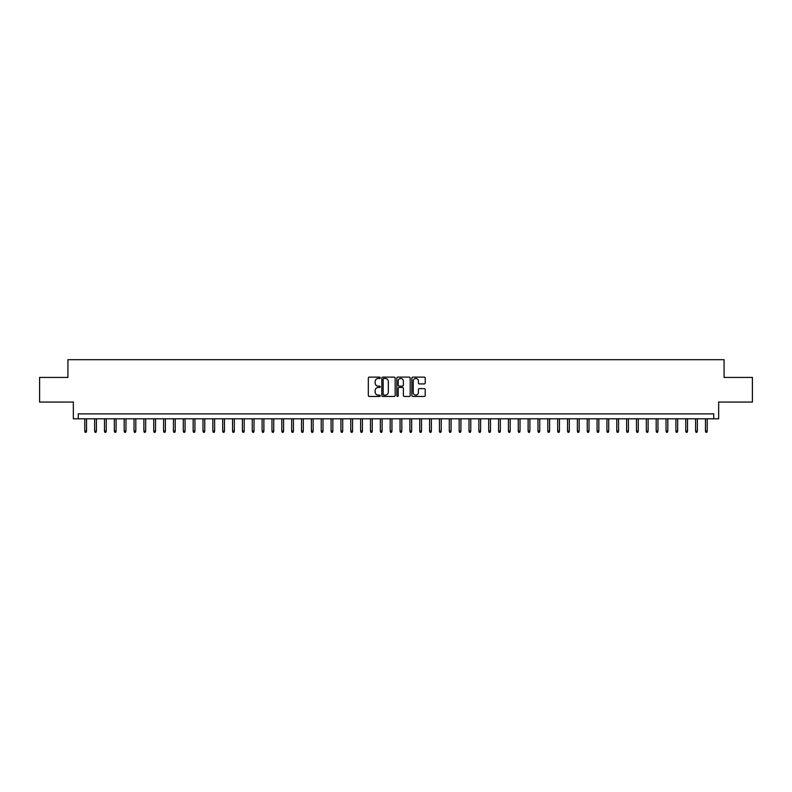 <?xml version="1.0" encoding="UTF-8"?>
<svg xmlns="http://www.w3.org/2000/svg" width="792" height="792" viewBox="0 0 792 792"><rect width="100%" height="100%" fill="white"/><g stroke="black" fill="none" stroke-linecap="round" stroke-linejoin="round"><path stroke-width="1.19" d="M380.239 377.794A0.673 0.673 0 0 0 379.556 377.121L369.29 377.121A0.97 0.97 0 0 0 368.32 378.081L368.32 395.495A0.97 0.97 0 0 0 369.29 396.455L379.556 396.455A0.673 0.673 0 0 0 380.239 395.782A0.673 0.673 0 0 0 379.556 395.109L378.23 395.109A3.099 3.099 0 0 1 375.141 392.01L375.141 390.555A3.099 3.099 0 0 1 378.23 387.466L379.556 387.466A0.673 0.673 0 0 0 380.239 386.793A0.673 0.673 0 0 0 379.556 386.11L378.23 386.11A3.099 3.099 0 0 1 375.141 383.021L375.141 381.566A3.099 3.099 0 0 1 378.23 378.467L379.556 378.467A0.673 0.673 0 0 0 380.239 377.794M424.264 383.932A0.97 0.97 0 0 0 425.225 382.972L425.225 378.081A0.97 0.97 0 0 0 424.264 377.121L412.85 377.121A0.97 0.97 0 0 0 411.88 378.081L411.88 395.495A0.97 0.97 0 0 0 412.85 396.455L424.264 396.455A0.97 0.97 0 0 0 425.225 395.495L425.225 389.595A0.97 0.97 0 0 0 424.264 388.625L419.374 388.625A0.97 0.97 0 0 0 418.414 389.595L418.414 392.515A2.584 2.584 0 0 1 415.82 395.109A2.584 2.584 0 0 1 413.236 392.515L413.236 381.061A2.584 2.584 0 0 1 415.82 378.467A2.584 2.584 0 0 1 418.414 381.061L418.414 382.972A0.97 0.97 0 0 0 419.374 383.932L424.264 383.932M713.731 418.81L718.661 418.81L718.661 402.059L752.4 402.059L752.4 377.428L724.076 377.428L724.076 359.697L67.924 359.697L67.924 377.428L39.6 377.428L39.6 402.059L73.339 402.059L73.339 418.81L713.731 418.81L713.731 413.879L78.269 413.879L78.269 418.81M395.158 378.081A0.97 0.97 0 0 0 394.188 377.121L382.774 377.121A0.97 0.97 0 0 0 381.813 378.081L381.813 395.495A0.97 0.97 0 0 0 382.774 396.455L394.188 396.455A0.97 0.97 0 0 0 395.158 395.495L395.158 378.081M397.812 377.121L409.226 377.121A0.97 0.97 0 0 1 410.187 378.081L410.187 395.495A0.97 0.97 0 0 1 409.226 396.455L404.346 396.455A0.97 0.97 0 0 1 403.375 395.495L403.375 388.436A0.97 0.97 0 0 0 402.405 387.466L399.168 387.466A0.97 0.97 0 0 0 398.198 388.436L398.198 395.782A0.673 0.673 0 0 1 397.525 396.455A0.673 0.673 0 0 1 396.841 395.782L396.841 378.081A0.97 0.97 0 0 1 397.812 377.121M383.843 378.467A0.673 0.673 0 0 0 383.16 379.15L383.16 394.426A0.673 0.673 0 0 0 383.843 395.109L385.239 395.109A3.099 3.099 0 0 0 388.337 392.01L388.337 381.566A3.099 3.099 0 0 0 385.239 378.467L383.843 378.467M403.375 381.11A2.584 2.584 0 0 0 400.792 378.517A2.584 2.584 0 0 0 398.198 381.11L398.198 385.14A0.97 0.97 0 0 0 399.168 386.11L402.405 386.11A0.97 0.97 0 0 0 403.375 385.14L403.375 381.11M86.546 431.026L86.15 432.303L85.17 432.303L84.774 431.026L86.546 431.026L86.546 418.81M84.774 431.026L84.774 418.81M96.396 431.026L96 432.303L95.02 432.303L94.624 431.026L96.396 431.026L96.396 418.81M94.624 431.026L94.624 418.81M106.247 431.026L105.851 432.303L104.871 432.303L104.475 431.026L106.247 431.026L106.247 418.81M104.475 431.026L104.475 418.81M116.097 431.026L115.711 432.303L114.721 432.303L114.325 431.026L116.097 431.026L116.097 418.81M114.325 431.026L114.325 418.81M125.958 431.026L125.562 432.303L124.572 432.303L124.176 431.026L125.958 431.026L125.958 418.81M124.176 431.026L124.176 418.81M135.808 431.026L135.412 432.303L134.422 432.303L134.036 431.026L135.808 431.026L135.808 418.81M134.036 431.026L134.036 418.81M145.659 431.026L145.263 432.303L144.283 432.303L143.887 431.026L145.659 431.026L145.659 418.81M143.887 431.026L143.887 418.81M155.509 431.026L155.113 432.303L154.133 432.303L153.737 431.026L155.509 431.026L155.509 418.81M153.737 431.026L153.737 418.81M165.36 431.026L164.964 432.303L163.984 432.303L163.588 431.026L165.36 431.026L165.36 418.81M163.588 431.026L163.588 418.81M175.21 431.026L174.824 432.303L173.834 432.303L173.438 431.026L175.21 431.026L175.21 418.81M173.438 431.026L173.438 418.81M185.071 431.026L184.675 432.303L183.685 432.303L183.289 431.026L185.071 431.026L185.071 418.81M183.289 431.026L183.289 418.81M194.921 431.026L194.525 432.303L193.535 432.303L193.149 431.026L194.921 431.026L194.921 418.81M193.149 431.026L193.149 418.81M204.772 431.026L204.376 432.303L203.395 432.303L203 431.026L204.772 431.026L204.772 418.81M203 431.026L203 418.81M214.622 431.026L214.226 432.303L213.246 432.303L212.85 431.026L214.622 431.026L214.622 418.81M212.85 431.026L212.85 418.81M224.473 431.026L224.077 432.303L223.096 432.303L222.7 431.026L224.473 431.026L224.473 418.81M222.7 431.026L222.7 418.81M234.323 431.026L233.937 432.303L232.947 432.303L232.551 431.026L234.323 431.026L234.323 418.81M232.551 431.026L232.551 418.81M244.184 431.026L243.787 432.303L242.797 432.303L242.401 431.026L244.184 431.026L244.184 418.81M242.401 431.026L242.401 418.81M254.034 431.026L253.638 432.303L252.648 432.303L252.262 431.026L254.034 431.026L254.034 418.81M252.262 431.026L252.262 418.81M263.885 431.026L263.488 432.303L262.508 432.303L262.112 431.026L263.885 431.026L263.885 418.81M262.112 431.026L262.112 418.81M273.735 431.026L273.339 432.303L272.359 432.303L271.963 431.026L273.735 431.026L273.735 418.81M271.963 431.026L271.963 418.81M283.585 431.026L283.19 432.303L282.209 432.303L281.813 431.026L283.585 431.026L283.585 418.81M281.813 431.026L281.813 418.81M293.436 431.026L293.05 432.303L292.06 432.303L291.664 431.026L293.436 431.026L293.436 418.81M291.664 431.026L291.664 418.81M303.296 431.026L302.9 432.303L301.91 432.303L301.514 431.026L303.296 431.026L303.296 418.81M301.514 431.026L301.514 418.81M313.147 431.026L312.751 432.303L311.761 432.303L311.375 431.026L313.147 431.026L313.147 418.81M311.375 431.026L311.375 418.81M322.997 431.026L322.601 432.303L321.621 432.303L321.225 431.026L322.997 431.026L322.997 418.81M321.225 431.026L321.225 418.81M332.848 431.026L332.452 432.303L331.472 432.303L331.076 431.026L332.848 431.026L332.848 418.81M331.076 431.026L331.076 418.81M342.698 431.026L342.302 432.303L341.322 432.303L340.926 431.026L342.698 431.026L342.698 418.81M340.926 431.026L340.926 418.81M352.549 431.026L352.163 432.303L351.173 432.303L350.777 431.026L352.549 431.026L352.549 418.81M350.777 431.026L350.777 418.81M362.399 431.026L362.013 432.303L361.023 432.303L360.627 431.026L362.399 431.026L362.399 418.81M360.627 431.026L360.627 418.81M372.26 431.026L371.864 432.303L370.874 432.303L370.488 431.026L372.26 431.026L372.26 418.81M370.488 431.026L370.488 418.81M382.11 431.026L381.714 432.303L380.724 432.303L380.338 431.026L382.11 431.026L382.11 418.81M380.338 431.026L380.338 418.81M391.961 431.026L391.565 432.303L390.585 432.303L390.189 431.026L391.961 431.026L391.961 418.81M390.189 431.026L390.189 418.81M401.811 431.026L401.415 432.303L400.435 432.303L400.039 431.026L401.811 431.026L401.811 418.81M400.039 431.026L400.039 418.81M411.662 431.026L411.276 432.303L410.286 432.303L409.89 431.026L411.662 431.026L411.662 418.81M409.89 431.026L409.89 418.81M421.512 431.026L421.126 432.303L420.136 432.303L419.74 431.026L421.512 431.026L421.512 418.81M419.74 431.026L419.74 418.81M431.373 431.026L430.977 432.303L429.987 432.303L429.601 431.026L431.373 431.026L431.373 418.81M429.601 431.026L429.601 418.81M441.223 431.026L440.827 432.303L439.837 432.303L439.451 431.026L441.223 431.026L441.223 418.81M439.451 431.026L439.451 418.81M451.074 431.026L450.678 432.303L449.698 432.303L449.302 431.026L451.074 431.026L451.074 418.81M449.302 431.026L449.302 418.81M460.924 431.026L460.528 432.303L459.548 432.303L459.152 431.026L460.924 431.026L460.924 418.81M459.152 431.026L459.152 418.81M470.775 431.026L470.379 432.303L469.399 432.303L469.003 431.026L470.775 431.026L470.775 418.81M469.003 431.026L469.003 418.81M480.625 431.026L480.239 432.303L479.249 432.303L478.853 431.026L480.625 431.026L480.625 418.81M478.853 431.026L478.853 418.81M490.486 431.026L490.09 432.303L489.1 432.303L488.704 431.026L490.486 431.026L490.486 418.81M488.704 431.026L488.704 418.81M500.336 431.026L499.94 432.303L498.95 432.303L498.564 431.026L500.336 431.026L500.336 418.81M498.564 431.026L498.564 418.81M510.187 431.026L509.791 432.303L508.811 432.303L508.414 431.026L510.187 431.026L510.187 418.81M508.414 431.026L508.414 418.81M520.037 431.026L519.641 432.303L518.661 432.303L518.265 431.026L520.037 431.026L520.037 418.81M518.265 431.026L518.265 418.81M529.888 431.026L529.492 432.303L528.512 432.303L528.115 431.026L529.888 431.026L529.888 418.81M528.115 431.026L528.115 418.81M539.738 431.026L539.352 432.303L538.362 432.303L537.966 431.026L539.738 431.026L539.738 418.81M537.966 431.026L537.966 418.81M549.598 431.026L549.202 432.303L548.212 432.303L547.817 431.026L549.598 431.026L549.598 418.81M547.817 431.026L547.817 418.81M559.449 431.026L559.053 432.303L558.063 432.303L557.677 431.026L559.449 431.026L559.449 418.81M557.677 431.026L557.677 418.81M569.299 431.026L568.904 432.303L567.923 432.303L567.527 431.026L569.299 431.026L569.299 418.81M567.527 431.026L567.527 418.81M579.15 431.026L578.754 432.303L577.774 432.303L577.378 431.026L579.15 431.026L579.15 418.81M577.378 431.026L577.378 418.81M589 431.026L588.604 432.303L587.624 432.303L587.228 431.026L589 431.026L589 418.81M587.228 431.026L587.228 418.81M598.851 431.026L598.465 432.303L597.475 432.303L597.079 431.026L598.851 431.026L598.851 418.81M597.079 431.026L597.079 418.81M608.711 431.026L608.315 432.303L607.325 432.303L606.929 431.026L608.711 431.026L608.711 418.81M606.929 431.026L606.929 418.81M618.562 431.026L618.166 432.303L617.176 432.303L616.79 431.026L618.562 431.026L618.562 418.81M616.79 431.026L616.79 418.81M628.412 431.026L628.016 432.303L627.036 432.303L626.64 431.026L628.412 431.026L628.412 418.81M626.64 431.026L626.64 418.81M638.263 431.026L637.867 432.303L636.887 432.303L636.491 431.026L638.263 431.026L638.263 418.81M636.491 431.026L636.491 418.81M648.113 431.026L647.717 432.303L646.737 432.303L646.341 431.026L648.113 431.026L648.113 418.81M646.341 431.026L646.341 418.81M657.964 431.026L657.578 432.303L656.588 432.303L656.192 431.026L657.964 431.026L657.964 418.81M656.192 431.026L656.192 418.81M667.824 431.026L667.428 432.303L666.438 432.303L666.042 431.026L667.824 431.026L667.824 418.81M666.042 431.026L666.042 418.81M677.675 431.026L677.279 432.303L676.289 432.303L675.903 431.026L677.675 431.026L677.675 418.81M675.903 431.026L675.903 418.81M687.525 431.026L687.129 432.303L686.149 432.303L685.753 431.026L687.525 431.026L687.525 418.81M685.753 431.026L685.753 418.81M697.376 431.026L696.98 432.303L696 432.303L695.604 431.026L697.376 431.026L697.376 418.81M695.604 431.026L695.604 418.81M707.226 431.026L706.83 432.303L705.85 432.303L705.454 431.026L707.226 431.026L707.226 418.81M705.454 431.026L705.454 418.81"/></g></svg>
